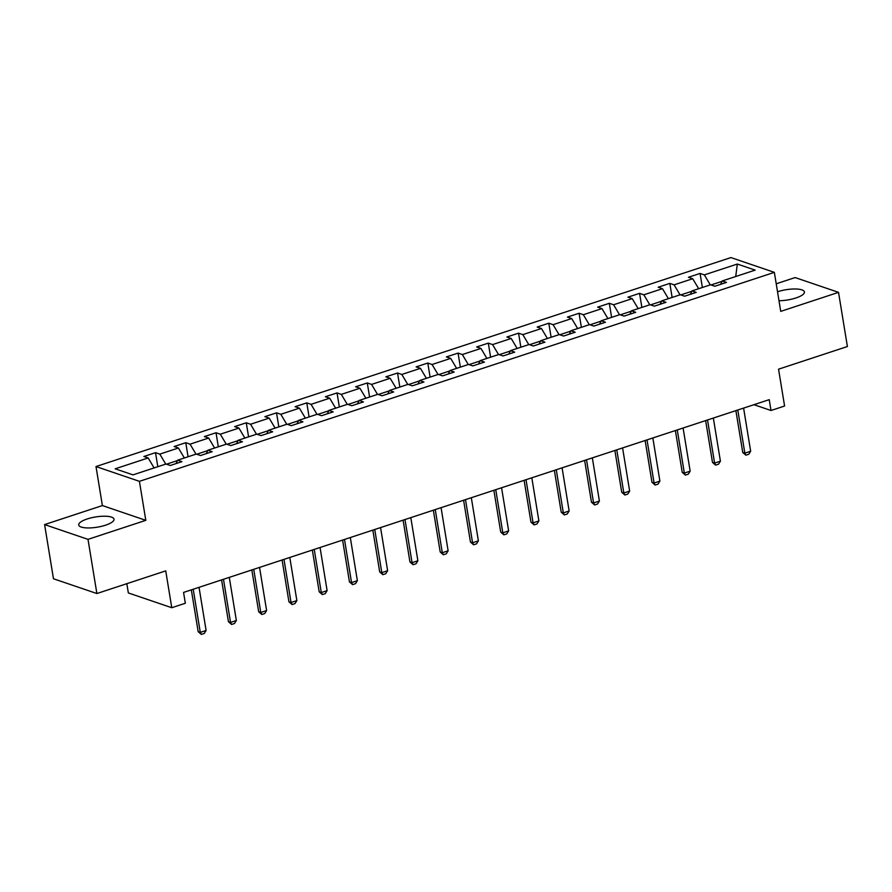 <?xml version="1.0" encoding="UTF-8"?>
<svg xmlns="http://www.w3.org/2000/svg" width="892" height="892" viewBox="0 0 892 892"><rect width="100%" height="100%" fill="white"/><g stroke="black" fill="none" stroke-linecap="round" stroke-linejoin="round"><path stroke-width="1.34" d="M105.512 525.198A17.896 5.185 -9.3 0 0 114.02 519.189A17.896 5.185 -9.3 0 0 87.215 518.966A17.896 5.185 -9.3 0 0 78.708 524.975A17.896 5.185 -9.3 0 0 105.512 525.198M778.995 300.727A17.896 5.185 -9.3 0 0 795.909 297.973A17.896 5.185 -9.3 0 0 804.428 291.963A17.896 5.185 -9.3 0 0 777.612 291.74A17.896 5.185 -9.3 0 0 777.523 291.762M126.831 583.68L128.348 592.946L171.766 607.72L185.335 603.26L183.562 592.422L769.238 399.661L771.011 410.498L784.592 406.027L778.549 369.188L847.4 346.531L838.525 292.353L795.118 277.568L776.218 283.79M44.6 524.585L53.475 578.763L96.882 593.537L88.007 539.359L145.809 520.337L139.42 481.334L96.001 466.549L102.39 505.563L44.6 524.585L88.007 539.359M139.42 481.334L774.345 272.361L730.938 257.576L96.001 466.549M737.327 264.043L704.357 274.892L700.075 273.431L688.434 277.267L692.716 278.728L674.107 284.849L669.825 283.388L658.184 287.224L662.466 288.685L643.846 294.806L639.564 293.345L627.935 297.181L632.216 298.642L613.596 304.763L609.314 303.302L597.673 307.138L601.966 308.599L583.346 314.72L579.064 313.259L567.423 317.095L571.705 318.555L553.096 324.677L548.803 323.216L537.174 327.052L541.455 328.512L522.835 334.634L518.553 333.173L506.924 337.009L511.205 338.469L492.585 344.591L488.303 343.13L476.663 346.966L480.944 348.426L462.335 354.548L458.053 353.087L446.413 356.923L450.694 358.383L432.074 364.505L427.792 363.044L416.163 366.88L420.444 368.34L401.824 374.462L397.542 373.001L385.901 376.837L390.183 378.297L371.574 384.419L367.292 382.958L355.652 386.793L359.933 388.254L341.313 394.375L337.031 392.915L325.402 396.75L329.683 398.211L311.063 404.332L306.781 402.872L295.14 406.707L299.422 408.168L280.813 414.289L276.531 412.829L264.891 416.664L269.172 418.125L250.552 424.246L246.27 422.786L234.641 426.621L238.922 428.082L220.302 434.203L216.02 432.743L204.38 436.578L208.672 438.039L190.052 444.16L185.77 442.7L174.13 446.535L178.411 447.996L159.802 454.117L155.509 452.657L143.88 456.492L148.161 457.953L115.191 468.802L133.031 474.878L165.99 464.018L170.272 465.479L181.912 461.655L177.631 460.194L196.251 454.061L200.533 455.522L212.162 451.698L207.881 450.237L226.501 444.105L230.783 445.565L242.423 441.741L238.142 440.28L256.751 434.148L261.033 435.608L272.673 431.784L268.392 430.323L287.012 424.191L291.294 425.651L302.923 421.827L298.642 420.366L317.262 414.234L321.544 415.694L333.184 411.87L328.903 410.409L347.512 404.277L351.794 405.737L363.434 401.913L359.153 400.452L377.773 394.32L382.055 395.78L393.684 391.956L389.403 390.495L408.023 384.363L412.305 385.823L423.945 381.999L419.653 380.538L438.273 374.406L442.555 375.867L454.195 372.042L449.914 370.581L468.523 364.449L472.816 365.91L484.445 362.085L480.164 360.624L498.784 354.492L503.066 355.953L514.695 352.128L510.414 350.668L529.034 344.535L533.316 345.996L544.956 342.171L540.675 340.711L559.284 334.578L563.566 336.039L575.206 332.214L570.925 330.754L589.545 324.621L593.827 326.082L605.456 322.257L601.175 320.797L619.795 314.664L624.077 316.125L635.717 312.289L631.436 310.84L650.045 304.707L654.327 306.168L665.967 302.332L661.686 300.883L680.306 294.75L684.588 296.211L696.217 292.375L691.936 290.926L710.556 284.793L714.838 286.254L726.478 282.418L722.197 280.969L755.156 270.12L737.327 264.043L735.722 276.509M177.452 460.584L166.492 464.197M176.07 463.572L177.631 460.194M159.802 454.117L165.745 464.108M178.411 447.996L184.354 457.975M207.702 450.627L196.753 454.24M206.32 453.615L207.881 450.237M190.052 444.16L195.995 454.151M208.672 438.039L214.615 448.018M237.952 440.67L227.003 444.283M236.57 443.658L238.142 440.28M220.302 434.203L226.245 444.194M238.922 428.082L244.865 438.061M268.202 430.713L257.253 434.326M266.82 433.702L268.392 430.323M250.552 424.246L256.506 434.237M269.172 418.125L275.115 428.104M298.463 420.756L287.514 424.369M297.081 423.745L298.642 420.366M280.813 414.289L286.756 424.28M299.422 408.168L305.376 418.147M328.713 410.799L317.764 414.412M327.331 413.788L328.903 410.409M311.063 404.332L317.006 414.323M329.683 398.211L335.626 408.19M358.963 400.842L348.014 404.455M357.58 403.831L359.153 400.452M341.313 394.375L347.267 404.366M359.933 388.254L365.876 398.233M389.224 390.886L378.275 394.498M387.842 393.874L389.403 390.495M371.574 384.419L377.517 394.409M390.183 378.297L396.137 388.276M419.474 380.929L408.525 384.541M418.092 383.917L419.653 380.538M401.824 374.462L407.767 384.452M420.444 368.34L426.387 378.32M449.724 370.972L438.775 374.584M448.341 373.96L449.914 370.581M432.074 364.505L438.028 374.495M450.694 358.383L456.637 368.363M479.985 361.015L469.036 364.627M478.603 364.003L480.164 360.624M462.335 354.548L468.278 364.538M480.944 348.426L486.898 358.406M510.235 351.058L499.286 354.67M508.853 354.046L510.414 350.668M492.585 344.591L498.528 354.581M511.205 338.469L517.148 348.449M540.485 341.101L529.536 344.713M539.102 344.089L540.675 340.711M522.835 334.634L528.778 344.624M541.455 328.512L547.398 338.492M570.746 331.144L559.786 334.756M569.364 334.132L570.925 330.754M553.096 324.677L559.039 334.667M571.705 318.555L577.648 328.535M600.996 321.187L590.047 324.8M599.614 324.175L601.175 320.797M583.346 314.72L589.289 324.71M601.966 308.599L607.909 318.578M631.246 311.23L620.297 314.843M629.863 314.218L631.436 310.84M613.596 304.763L619.539 314.753M632.216 298.642L638.159 308.621M661.496 301.273L650.547 304.886M660.113 304.261L661.686 300.883M643.846 294.806L649.8 304.796M662.466 288.685L668.409 298.664M691.757 291.316L680.808 294.918M690.375 294.304L691.936 290.926M674.107 284.849L680.05 294.839M692.716 278.728L698.67 288.707M722.007 281.359L711.058 284.961M720.624 284.347L722.197 280.969M704.357 274.892L710.3 284.882M171.766 607.72L165.734 570.88L96.882 593.537M774.345 272.361L780.734 311.375L838.525 292.353M753.963 404.689L771.011 410.498M148.161 457.953L154.104 467.932M700.075 273.431L702.372 287.492M669.825 283.388L672.122 297.449M639.564 293.345L641.872 307.405M609.314 303.302L611.611 317.362M579.064 313.259L581.361 327.319M548.803 323.216L551.111 337.276M518.553 333.173L520.861 347.233M488.303 343.13L490.6 357.19M458.053 353.087L460.35 367.147M427.792 363.044L430.1 377.104M397.542 373.001L399.839 387.061M367.292 382.958L369.589 397.018M337.031 392.915L339.339 406.975M306.781 402.872L309.078 416.932M276.531 412.829L278.828 426.889M246.27 422.786L248.578 436.846M216.02 432.743L218.317 446.803M185.77 442.7L188.067 456.76M155.509 452.657L157.817 466.717M145.809 520.337L102.39 505.563M743.605 408.101L750.663 451.24L748.789 454.229L745.879 455.188L744.842 453.147L742.735 452.434L735.889 410.632M750.663 451.24L744.842 453.147L737.784 410.019M745.879 455.188L742.735 452.434M713.344 418.058L720.413 461.197L718.539 464.186L715.629 465.145L714.592 463.104L712.485 462.39L705.639 420.589M720.413 461.197L714.592 463.104L707.534 419.976M715.629 465.145L712.485 462.39M683.094 428.015L690.163 471.154L688.289 474.154L685.379 475.102L684.342 473.072L682.224 472.347L675.389 430.546M690.163 471.154L684.342 473.072L677.273 429.933M685.379 475.102L682.224 472.347M652.844 437.972L659.902 481.111L658.028 484.111L655.118 485.058L654.081 483.029L651.974 482.304L645.128 440.503M659.902 481.111L654.081 483.029L647.023 439.89M655.118 485.058L651.974 482.304M622.583 447.929L629.652 491.068L627.778 494.068L624.868 495.015L623.831 492.986L621.724 492.261L614.878 450.46M629.652 491.068L623.831 492.986L616.773 449.847M624.868 495.015L621.724 492.261M592.333 457.886L599.402 501.025L597.529 504.025L594.618 504.972L593.581 502.943L591.463 502.218L584.628 460.417M599.402 501.025L593.581 502.943L586.512 459.804M594.618 504.972L591.463 502.218M562.083 467.843L569.141 510.982L567.267 513.982L564.357 514.929L563.331 512.9L561.213 512.175L554.367 470.374M569.141 510.982L563.331 512.9L556.262 469.761M564.357 514.929L561.213 512.175M531.822 477.8L538.891 520.939L537.017 523.938L534.107 524.886L533.07 522.857L530.963 522.132L524.117 480.342M538.891 520.939L533.07 522.857L526.012 479.718M534.107 524.886L530.963 522.132M501.572 487.757L508.641 530.896L506.767 533.895L503.857 534.843L502.82 532.814L500.713 532.089L493.867 490.299M508.641 530.896L502.82 532.814L495.751 489.675M503.857 534.843L500.713 532.089M471.322 497.714L478.38 540.853L476.506 543.852L473.607 544.8L472.57 542.771L470.452 542.046L463.606 500.256M478.38 540.853L472.57 542.771L465.501 499.632M473.607 544.8L470.452 542.046M441.072 507.671L448.13 550.81L446.256 553.809L443.346 554.757L442.309 552.728L440.202 552.003L433.356 510.213M448.13 550.81L442.309 552.728L435.251 509.588M443.346 554.757L440.202 552.003M410.811 517.628L417.88 560.767L416.007 563.766L413.096 564.714L412.059 562.685L409.952 561.96L403.106 520.17M417.88 560.767L412.059 562.685L404.99 519.545M413.096 564.714L409.952 561.96M380.561 527.585L387.63 570.724L385.757 573.723L382.846 574.671L381.809 572.642L379.691 571.917L372.845 530.127M387.63 570.724L381.809 572.642L374.74 529.502M382.846 574.671L379.691 571.917M350.311 537.542L357.369 580.681L355.495 583.68L352.585 584.628L351.548 582.599L349.441 581.874L342.595 540.084M357.369 580.681L351.548 582.599L344.49 539.459M352.585 584.628L349.441 581.874M320.05 547.498L327.119 590.638L325.245 593.637L322.335 594.596L321.298 592.556L319.191 591.831L312.345 550.041M327.119 590.638L321.298 592.556L314.24 549.416M322.335 594.596L319.191 591.831M289.8 557.455L296.869 600.595L294.996 603.594L292.085 604.553L291.048 602.513L288.93 601.788L282.095 559.998M296.869 600.595L291.048 602.513L283.979 559.373M292.085 604.553L288.93 601.788M259.55 567.412L266.608 610.552L264.734 613.551L261.824 614.51L260.787 612.469L258.68 611.745L251.834 569.955M266.608 610.552L260.787 612.469L253.729 569.33M261.824 614.51L258.68 611.745M229.289 577.369L236.358 620.509L234.484 623.508L231.574 624.467L230.537 622.426L228.43 621.702L221.584 579.912M236.358 620.509L230.537 622.426L223.479 579.287M231.574 624.467L228.43 621.702M199.039 587.326L206.108 630.466L204.235 633.465L201.324 634.424L200.287 632.383L198.169 631.659L191.334 589.868M206.108 630.466L200.287 632.383L193.218 589.244M201.324 634.424L198.169 631.659"/></g></svg>
